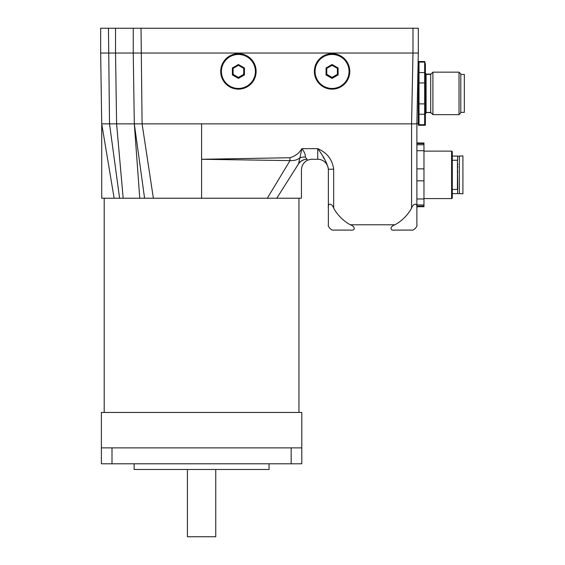 <?xml version="1.0" encoding="UTF-8"?>
<svg xmlns="http://www.w3.org/2000/svg" width="565" height="565" viewBox="0 0 565 565"><rect width="100%" height="100%" fill="white"/><g stroke="black" fill="none" stroke-linecap="round" stroke-linejoin="round"><path stroke-width="0.85" d="M298.963 198.223L298.963 412.457M123.163 198.223L116.602 123.862L115.535 53.039L133.241 53.039L134.308 123.862L109.518 123.862L108.459 28.25L100.662 28.25L100.662 53.039L115.535 53.039L100.662 53.039L101.728 123.862L114.144 198.223L101.728 198.223L201.585 198.223L153.369 198.223L201.585 198.223L201.585 159.274L290.014 160.608C294.054 160.806 297.211 159.973 299.492 158.108A10.622 8.362 -173.3 0 1 305.227 157.028C305.587 154.761 304.486 151.971 301.915 148.644L298.588 163.56A10.622 10.474 90 0 1 307 159.274L305.227 157.028M215.752 469.473L215.752 536.75L187.425 536.75L187.425 469.473M201.585 412.457L101.375 412.457L101.375 447.868L301.802 447.868L301.802 412.457L201.585 412.457M134.131 463.801L134.131 469.473L269.046 469.473L269.046 463.801M101.375 463.801L101.375 447.868L101.375 463.801L301.802 463.801L301.802 447.868M418.298 53.039L412.987 53.039L418.298 53.039L418.298 28.25L412.987 28.25L412.987 53.039L133.241 53.039L412.987 53.039L411.574 123.862L416.885 123.862L418.298 53.039M108.459 28.25L141.031 28.25L142.097 123.862L411.574 123.862L411.574 208.174C413.354 202.899 417.761 202.899 416.885 208.174L416.885 123.862L416.32 123.876M411.574 208.174A42.495 42.495 0 0 1 394.963 224.778C389.695 226.565 389.695 230.972 394.963 230.089L411.574 230.089C413.354 230.972 417.761 226.565 416.885 224.778L416.885 208.174M411.574 123.862L415.353 123.876M324.239 158.793L323.138 157.218M310.997 159.274L317.735 159.274A10.622 10.622 0 0 1 328.357 169.895L328.357 224.778C327.481 226.565 331.888 230.972 333.668 230.089L350.279 230.089C355.547 230.972 355.547 226.565 350.279 224.778A42.495 42.495 0 0 1 333.668 208.174L333.668 169.218C332.354 159.542 327.043 152.684 317.735 148.644C323.936 156.936 327.481 163.793 328.357 169.218L333.668 169.218M328.357 208.174C327.481 202.899 331.888 202.899 333.668 208.174M328.357 169.895A10.622 10.622 0 0 0 317.735 159.274L317.735 148.644L301.915 148.644C299.062 153.27 295.064 156.3 289.93 157.734L201.585 159.274L201.585 123.862M289.93 157.734L290.014 160.608L267.302 198.223L201.585 198.223M307.268 159.274A10.622 10.601 -90 0 0 298.468 163.97C301.752 171.442 301.752 171.442 298.468 163.97L276.779 198.223L301.435 198.223L267.302 198.223M317.735 159.274L312.064 159.274C312.367 159.076 307.049 159.69 305.425 161.604C302.861 163.779 301.533 166.541 301.442 169.903L301.435 198.223M119.603 198.223L109.518 123.862L101.728 123.862L101.728 198.223L104.207 198.223L104.207 412.457M153.369 198.223L142.097 123.862L134.308 123.862L144.576 198.223M141.031 28.25L412.987 28.25M115.535 28.25L115.535 53.039L133.241 53.039L133.241 28.25M100.662 53.039L100.662 28.25M457.784 164.048L457.784 164.584M457.784 171.421L457.784 172.021M457.784 189.07L457.431 160.241L457.431 189.43L457.784 189.07M457.784 183.258L457.784 182.848M457.784 167.339L457.784 166.59M452.297 189.43L457.431 189.43M451.767 151.123L452.297 151.66L452.297 198.047L451.767 198.576M423.969 151.123L451.59 151.123L451.59 198.576L423.969 198.576M416.885 144.753L423.969 144.753L423.969 180.828L416.885 180.828M416.885 204.947L423.969 204.947L423.969 180.828M423.969 150.728L416.885 150.728M423.969 168.871L416.885 168.871M423.969 198.972L416.885 198.972M423.969 204.947L423.969 206.154L416.885 206.154M423.969 144.753L423.969 143.545L416.885 143.545M423.969 143.545L423.969 142.98L416.885 142.98M423.969 206.154L423.969 206.719L416.885 206.719M457.608 160.291L457.608 156.081L459.38 156.081L459.38 193.618L457.608 193.618L457.608 189.381M457.608 156.081L452.297 156.081M457.608 193.618L452.297 193.618M459.38 193.618L462.919 193.795L462.919 155.905L459.38 156.081M418.983 125.19L418.298 125.19L418.298 61.62L418.983 61.62M425.381 122.633L424.675 125.275L424.675 61.536L425.381 64.177L425.381 125.19L424.696 125.19M460.793 112.35L464.338 112.35L464.338 74.46L460.793 74.46L464.338 74.46M459.02 114.653L460.793 112.88L460.793 73.93L459.02 72.158L459.02 114.653L432.91 114.653L432.91 72.158L459.02 72.158M432.91 72.158L430.692 74.375L430.692 112.442L432.91 114.653M424.675 103.882L419.011 103.882L419.011 61.536L424.675 61.536M424.675 114.236L419.011 114.236L419.011 103.882M424.675 124.71L419.011 124.71L419.011 114.236M424.675 125.275L419.011 125.275L419.011 124.71M424.675 62.101L419.011 62.101M424.675 72.574L419.011 72.574M424.675 82.928L419.011 82.928M337.39 74.516L332.072 77.582L332.072 78.408L338.096 74.933L337.39 74.516L337.39 68.379L338.096 67.984L332.072 64.509L332.072 65.314L337.39 68.379M338.096 74.933L338.096 67.984M332.072 64.509L326.054 67.984L326.761 68.379L332.072 65.314M326.054 67.984L326.054 74.933L326.761 74.516L326.761 68.379M326.761 74.34L332.072 77.405L326.761 74.516M326.054 74.933L332.072 78.408M332.072 77.405L337.39 74.34M349.071 71.458A16.999 16.992 -0 0 1 323.576 86.177A16.999 16.992 -0 0 1 323.576 56.74A16.999 16.992 -0 0 1 349.071 71.458M349.777 71.444A17.706 17.706 180 0 0 332.072 53.746A17.706 17.706 180 0 0 314.373 71.444A17.706 17.706 180 0 0 332.072 89.15A17.706 17.706 180 0 0 349.777 71.444L349.777 71.381A17.706 17.706 -0 0 0 332.072 53.675A17.706 17.706 -0 0 0 314.373 71.381L314.373 71.444M243.727 74.516L238.416 77.582L238.416 78.408L244.433 74.933L243.727 74.516L243.727 68.379L244.433 67.984L238.416 64.509L238.416 65.314L243.727 68.379M244.433 74.933L244.433 67.984M238.416 64.509L232.392 67.984L233.105 68.379L238.416 65.314M232.392 67.984L232.392 74.933L233.105 74.516L233.105 68.379M233.105 74.34L238.416 77.405L233.105 74.516M232.392 74.933L238.416 78.408M238.416 77.405L243.727 74.34M255.408 71.458A16.999 16.992 -0 0 1 229.913 86.177A16.999 16.992 -0 0 1 229.913 56.74A16.999 16.992 -0 0 1 255.408 71.458M256.122 71.444A17.706 17.706 180 0 0 238.416 53.746A17.706 17.706 180 0 0 220.71 71.444A17.706 17.706 180 0 0 238.416 89.15A17.706 17.706 180 0 0 256.122 71.444L256.122 71.381A17.706 17.706 -0 0 0 238.416 53.675A17.706 17.706 -0 0 0 220.71 71.381L220.71 71.444M291.173 463.801L291.173 447.868M111.997 463.801L111.997 447.868M394.963 224.778L350.279 224.778M134.308 123.862L139.76 198.223M430.961 112.703L426.448 112.442M426.448 74.375L425.381 73.047M430.692 112.442L426.088 112.442L426.088 74.375L425.381 73.662M205.865 159.266L207.284 159.266M452.297 160.241L457.431 160.241M430.961 74.107L426.448 74.107M426.448 112.703L425.381 113.77M430.692 74.375L426.088 74.375M426.088 112.442L425.381 113.148M418.298 122.633L419.011 125.275M418.298 64.177L419.011 61.536M418.298 123.325L416.892 123.325"/></g></svg>
